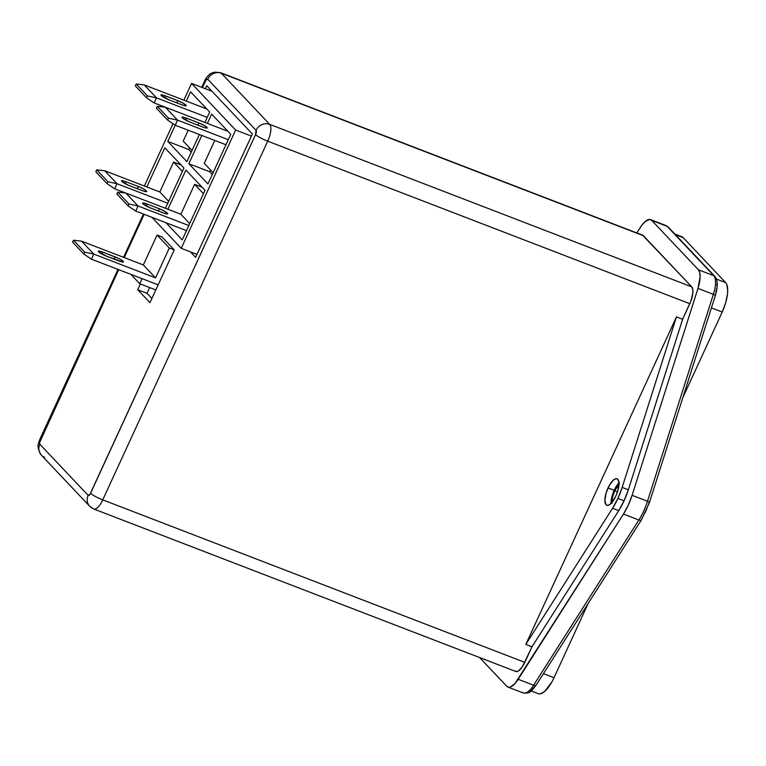 <?xml version="1.0" encoding="UTF-8"?>
<svg xmlns="http://www.w3.org/2000/svg" width="766" height="766" viewBox="0 0 766 766"><rect width="100%" height="100%" fill="white"/><g stroke="black" fill="none" stroke-linecap="round" stroke-linejoin="round"><path stroke-width="1.15" d="M608.032 487.942A14.181 5.171 111.1 0 1 617.013 478.817A14.181 5.171 111.1 0 1 615.797 496.157L617.741 490.977L618.938 483.758L618.411 480.378L616.889 478.769L615.835 478.731L613.307 480.148L609.248 485.539L606.088 493.122L604.891 500.342L606.059 504.765L606.931 505.321L609.209 504.909L611.89 502.534L615.797 496.157A14.181 5.171 111.1 0 1 606.816 505.282A14.181 5.171 111.1 0 1 608.032 487.942L614.188 490.317L608.032 487.942M618.918 483.04A14.181 5.171 -68.9 0 0 614.188 490.317L611.594 498.072L611.067 503.425A14.181 5.171 -68.9 0 1 614.188 490.317L619.464 482.523M642.569 235.172L691.755 286.857L692.799 289.395L692.79 293.493L690.855 301.124L682.621 319.269L628.331 489.78L622.174 487.406A35.456 12.936 111.1 0 1 617.913 498.398L624.079 500.773A35.456 12.936 -68.9 0 0 628.331 489.78L624.079 500.773L618.746 510.625L531.987 646.782L522.288 666.918L518.228 671.112L517.012 671.581L515.087 670.978M150.931 208.132A7.095 1.139 -155.3 0 1 142.83 203.708L142.553 203.105L143.261 202.952L145.885 203.603L160.611 209.271L165.36 211.655L167.744 213.8L164.422 213.302L149.686 207.634L142.83 203.708A7.095 1.139 -155.3 0 1 142.543 203.114A7.095 1.139 -155.3 0 1 147.053 204.024L146.162 205.949L147.053 204.024L159.376 208.773L158.351 210.995L159.376 208.773A7.095 1.139 -155.3 0 1 167.754 213.791A7.095 1.139 -155.3 0 1 163.254 212.881L150.931 208.132M190.418 122.282A7.095 1.139 -155.3 0 1 182.318 117.859L182.279 117.112L184.328 117.428L198.863 122.914L204.848 125.806L207.232 127.951L203.909 127.453L189.183 121.784L182.318 117.859A7.095 1.139 -155.3 0 1 182.03 117.265A7.095 1.139 -155.3 0 1 186.54 118.175L198.863 122.914A7.095 1.139 -155.3 0 1 207.241 127.932A7.095 1.139 -155.3 0 1 202.741 127.022L190.418 122.282M129.875 185.851A7.095 1.139 -155.3 0 1 121.775 181.427L121.497 180.824L122.206 180.671L124.829 181.322L139.556 186.99L144.305 189.374L146.689 191.519L143.357 191.021L128.631 185.353L121.775 181.427A7.095 1.139 -155.3 0 1 121.488 180.833A7.095 1.139 -155.3 0 1 125.988 181.743L125.107 183.668L125.988 181.743L138.311 186.492A7.095 1.139 -155.3 0 1 146.699 191.51A7.095 1.139 -155.3 0 1 142.198 190.6L129.875 185.851M169.363 100.001A7.095 1.139 -155.3 0 1 161.262 95.578L161.224 94.831L163.273 95.137L177.808 100.633L183.792 103.525L186.176 105.67L182.854 105.172L169.363 100.001L161.262 95.578A7.095 1.139 -155.3 0 1 160.975 94.984A7.095 1.139 -155.3 0 1 165.475 95.894L177.808 100.633L176.783 102.855L177.808 100.633A7.095 1.139 -155.3 0 1 186.186 105.651A7.095 1.139 -155.3 0 1 181.686 104.741L169.363 100.001M612.044 503.329L612.407 497.613L614.677 490.824L617.453 491.896L614.677 490.824A12.409 4.529 111.1 0 1 618.918 484.361M507.915 687.073L523.322 693A21.276 7.765 -68.9 0 0 533.586 685.225L518.18 679.298L623.467 514.072L638.873 519.999A31.913 11.643 -68.9 0 0 647.5 501.242L632.094 495.315L697.979 288.399L713.376 294.326A21.276 7.765 -68.9 0 0 713.778 275.683L698.372 269.747A21.276 7.765 111.1 0 1 697.979 288.399L713.376 294.326L647.5 501.242L632.094 495.315A31.913 11.643 111.1 0 1 623.467 514.072L638.873 519.999L533.586 685.225L518.18 679.298A21.276 7.765 111.1 0 1 507.915 687.073A21.276 7.765 111.1 0 1 506.786 686.298L479.612 657.544L506.786 686.298L508.969 687.265L510.319 687.035L514.953 683.588L623.467 514.072L628.264 505.206L632.094 495.315L697.979 288.399L700.124 276.852L699.731 272.533L698.372 269.747L651.742 220.397L649.549 219.43L645.173 221.518L641.937 225.08L636.805 232.95L640.338 227.406A21.276 7.765 111.1 0 1 650.602 219.622A21.276 7.765 111.1 0 1 651.742 220.397L667.138 226.334A21.276 7.765 -68.9 0 0 666.008 225.558L668.258 227.071A3.543 3.256 136.6 0 0 667.138 226.334L713.778 275.683L698.372 269.747L651.742 220.397L667.138 226.334A3.543 3.256 -43.4 0 1 668.287 227.109M676.464 316.894L525.821 644.407L531.987 646.782L524.815 662.36L102.749 499.872L267.717 141.193L689.793 303.69L682.621 319.269L676.464 316.894L622.174 487.406L617.913 498.398L612.58 508.251L525.821 644.407L676.464 316.894L682.621 319.269L628.331 489.78L622.174 487.406L676.464 316.894M611.957 502.458A12.409 4.529 111.1 0 1 614.677 490.824L619.292 484.007M158.16 284.866L149.964 302.666L137.736 289.73L140.369 284.004L137.736 289.73L146.986 293.292L137.736 289.73L149.964 302.666L158.16 284.866L142.131 278.7L158.16 284.866L174.246 249.888L158.16 284.866L91.422 259.176L158.16 284.866M189.518 147.761L188.723 149.494L191.251 152.166L188.723 149.494L189.518 147.761M210.573 170.042L209.779 171.776L212.306 174.447L209.779 171.776L210.573 170.042M529.67 690.855L530.895 690.271M532.198 689.304L534.898 686.336M665.96 225.539A21.276 7.765 111.1 0 1 667.138 226.334L713.778 275.683A21.276 7.765 111.1 0 1 713.376 294.326L647.5 501.242A3.543 0.527 17.7 0 1 649.482 502.391L641.42 519.894A3.543 1.599 -147.5 0 0 641.515 519.176L645.776 511.295L649.185 502.496M715.798 293.014L716.708 288.15M716.852 285.967L716.794 284.023M714.927 276.459A3.543 3.256 136.6 0 0 713.778 275.683A3.543 3.256 -43.4 0 1 714.889 276.421L668.258 227.071M714.889 276.421C717.876 279.983 718.039 286.331 715.358 295.475A3.543 0.527 -162.3 0 0 713.376 294.326A3.543 0.527 17.7 0 1 715.367 295.465A3.543 0.527 17.7 0 1 715.061 295.58M715.358 295.475L649.482 502.391A3.543 0.527 -162.3 0 0 647.5 501.242A31.913 11.643 111.1 0 1 638.873 519.999A3.543 1.599 32.5 0 0 641.41 519.913M536.229 684.402A3.543 1.599 -147.5 0 1 536.123 685.139A3.543 1.599 -147.5 0 1 533.586 685.225A3.543 1.599 32.5 0 0 536.143 685.12L641.42 519.894A3.543 1.599 -147.5 0 1 638.873 519.999L533.586 685.225A21.276 7.765 111.1 0 1 523.37 693.019A21.276 7.765 111.1 0 1 522.192 692.225M681.625 236.656L675.411 234.655L683.148 237.632A24.818 9.058 -68.9 0 0 681.826 236.723L674.827 234.032M683.148 237.632L725.651 282.606L716.507 279.083L725.651 282.606L726.781 284.435L727.7 290.343L727.461 294.201L725.603 302.982L722.204 312.049A24.818 9.058 -68.9 0 0 725.651 282.606L683.148 237.632M711.413 307.894L722.204 312.049L682.822 397.678L722.204 312.049L711.413 307.894M531.231 690.97L538.307 693.699A24.818 9.058 -68.9 0 0 554.019 677.718L588.173 603.464L554.019 677.718L543.448 673.649L554.019 677.718L551.884 681.922L544.789 691.353L540.365 693.843L538.508 693.766M93.835 509.017A14.181 5.171 -68.9 0 0 102.749 499.872A14.181 5.171 111.1 0 1 93.768 508.997L515.844 671.495A14.181 5.171 -68.9 0 0 524.815 662.36L102.749 499.872A10.638 1.704 -155.3 0 1 90.589 493.227A3.543 1.293 111.1 0 1 88.157 495.382L39.832 444.251A3.543 1.293 111.1 0 1 40.33 440.038L118.692 269.67L39.583 442.595L39.832 444.251L88.157 495.382L89.957 494.367L255.566 134.557L256.055 130.344L207.73 79.214L205.939 80.229L202.435 87.592L205.298 81.368A10.638 1.704 -155.3 0 1 204.876 80.478L201.736 87.324M144.152 214.317L124.245 257.587L144.152 214.317M162.019 236.943L174.246 249.888L162.019 236.943L157.087 235.047L162.019 236.943M252.359 133.993L195.617 257.376L190.389 251.842L195.617 257.376L252.359 133.993L206.753 85.735L252.359 133.993M205.374 88.722L206.753 85.735L205.374 88.722M44.687 457.35A10.638 9.757 -43.4 0 1 41.249 455.004A10.638 9.757 -43.4 0 1 39.832 444.251A10.638 9.757 136.6 0 0 41.345 455.109L89.67 506.249L93.768 508.997A14.181 5.171 111.1 0 1 93.012 508.48A10.638 9.757 -43.4 0 1 89.67 506.249A10.638 9.757 -43.4 0 1 88.157 495.382A10.638 9.757 136.6 0 0 89.574 506.135M689.793 303.69A14.181 5.171 -68.9 0 0 691.755 286.857L269.689 124.37A14.181 5.171 111.1 0 1 267.717 141.193L689.793 303.69M643.43 235.727L691.755 286.857L269.689 124.37L221.364 73.23L643.43 235.727A14.181 5.171 -68.9 0 0 642.684 235.21L220.608 72.713A14.181 5.171 111.1 0 1 221.364 73.23L643.43 235.727M235.622 130.029L191.567 83.408L183.869 100.164L191.567 83.408L211.981 91.269L191.567 83.408L235.622 130.029L251.392 136.099L235.622 130.029L181.216 248.308L196.986 254.389L181.216 248.308L235.622 130.029M173.02 123.747L144.381 186.014L173.02 123.747M151.927 217.314L181.216 248.308L151.927 217.314M211.646 114.105L230.757 134.328L207.94 183.936L188.829 163.704L201.812 135.467L188.829 163.704L209.779 171.776L188.829 163.704L207.94 183.936L230.757 134.328L211.646 114.105L207.375 123.383L211.646 114.105M146.833 186.961L164.843 147.79L183.964 168.013L165.437 208.295L183.964 168.013L164.843 147.79L146.833 186.961M205.02 190.294L182.203 239.902L165.973 222.724L182.203 239.902L205.02 190.294L185.899 170.071L205.02 190.294M167.888 209.242L185.899 170.071L167.888 209.242M167.773 141.423L175.222 125.231L167.773 141.423L188.723 149.494L167.773 141.423L186.885 161.655L167.773 141.423M186.32 101.102L190.59 91.824L209.702 112.047L204.924 122.445L209.702 112.047L190.59 91.824L186.32 101.102M199.361 134.529L186.885 161.655L199.361 134.529M202.138 187.249L194.612 184.347L180.862 214.241L125.835 193.051L138.062 205.987L135.726 211.081L186.473 230.614L135.726 211.081L138.062 205.987L188.809 225.53L138.062 205.987L125.835 193.051L117.763 192.142L129.023 204.053L128.142 205.968L116.892 194.057L117.763 192.142L116.892 194.057L128.142 205.968L135.726 211.081L128.142 205.968L129.023 204.053L138.062 205.987L129.023 204.053L117.763 192.142L125.835 193.051L180.862 214.241L194.612 184.347L203.45 193.702L194.612 184.347L202.138 187.249M189.7 223.595L180.862 214.241L189.7 223.595M181.082 164.968L173.556 162.066L159.807 191.96L104.779 170.77L117.007 183.706L114.67 188.8L125.681 193.032L114.67 188.8L117.007 183.706L167.754 203.249L117.007 183.706L104.779 170.77L96.707 169.861L107.968 181.772L107.087 183.677L95.836 171.766L96.707 169.861L95.836 171.766L107.087 183.677L114.67 188.8L107.087 183.677L107.968 181.772L117.007 183.706L107.968 181.772L96.707 169.861L104.779 170.77L159.807 191.96L173.556 162.066L182.394 171.421L173.556 162.066L181.082 164.968M168.644 201.314L159.807 191.96L168.644 201.314M204.263 163.359L213.101 172.714L204.263 163.359L214.796 140.465L204.263 163.359M225.96 144.764L175.213 125.222L177.549 120.138L228.297 139.68L177.549 120.138L165.332 107.202L227.875 131.283L165.332 107.202L177.549 120.138L175.213 125.222L225.96 144.764M183.208 141.078L192.046 150.433L183.208 141.078L188.197 130.23L183.208 141.078M165.169 107.183L154.157 102.941L156.494 97.857L207.241 117.389L156.494 97.857L144.267 84.921L206.82 109.002L144.267 84.921L156.494 97.857L154.157 102.941L165.169 107.183M135.323 85.916L136.195 84.011L147.455 95.922L146.574 97.828L135.323 85.916L136.195 84.011L144.267 84.921L136.195 84.011L147.455 95.922L156.494 97.857L147.455 95.922L146.574 97.828L154.157 102.941L146.574 97.828L135.323 85.916M156.379 108.198L157.26 106.292L168.51 118.203L167.639 120.109L156.379 108.198L157.26 106.292L165.332 107.202L157.26 106.292L168.51 118.203L177.549 120.138L168.51 118.203L167.639 120.109L175.213 125.222L167.639 120.109L156.379 108.198M164.594 97.809L165.475 95.894L164.594 97.809M137.296 188.714L138.311 186.492L137.296 188.714M197.839 125.136L198.863 122.914L197.839 125.136M185.659 120.09L186.54 118.175L185.659 120.09M255.566 134.557L90.589 493.227A10.638 1.704 24.7 0 0 102.749 499.872L267.717 141.193A10.638 1.704 -155.3 0 1 255.566 134.557A10.638 1.704 24.7 0 0 267.717 141.193A14.181 5.171 -68.9 0 0 269.689 124.37A10.638 9.757 136.6 0 0 256.055 130.344A3.543 1.293 111.1 0 1 255.566 134.557M41.345 455.109C35.274 445.869 39.334 442.02 39.909 439.157A10.638 1.704 24.7 0 0 40.33 440.038A10.638 1.704 -155.3 0 1 39.918 439.129M204.895 80.459A10.638 1.704 24.7 0 0 205.298 81.368A3.543 1.293 111.1 0 1 207.73 79.214L256.055 130.344A10.638 9.757 -43.4 0 1 269.689 124.37L221.364 73.23A10.638 9.757 136.6 0 0 207.73 79.214A10.638 9.757 -43.4 0 1 221.364 73.23A14.181 5.171 -68.9 0 0 220.551 72.693M149.619 287.566L146.986 293.292L151.888 298.481L146.986 293.292L149.619 287.566M139.795 283.784L155.814 289.95L139.795 283.784L130.9 274.372L139.795 283.784L142.131 278.7L139.795 283.784M81.541 241.146L143.338 264.94L157.087 235.047L169.315 247.983L174.246 249.888L169.315 247.983L155.565 277.876L93.768 254.082L91.422 259.176L83.848 254.053L84.72 252.148L73.469 240.237L72.588 242.142L83.848 254.053L84.72 252.148L93.768 254.082L81.541 241.146L143.338 264.94L155.565 277.876L169.315 247.983L157.087 235.047L143.338 264.94L155.565 277.876L93.768 254.082L81.541 241.146L73.469 240.237L84.72 252.148L93.768 254.082L91.422 259.176L83.848 254.053L72.588 242.142L73.469 240.237L81.541 241.146M102.749 252.119L98.958 251.047L98.249 251.2L98.527 251.803L106.627 256.227L122.742 262.049L123.45 261.895L122.675 260.842L118.826 258.525L102.749 252.119L101.868 254.034L102.749 252.119L115.072 256.869A7.095 1.139 -155.3 0 1 123.45 261.886A7.095 1.139 -155.3 0 1 118.95 260.976L106.627 256.227A7.095 1.139 -155.3 0 1 98.249 251.21A7.095 1.139 -155.3 0 1 102.749 252.119M114.048 259.08L115.072 256.869L114.048 259.08M618.746 510.625A35.456 12.936 -68.9 0 0 624.079 500.773L617.913 498.398A35.456 12.936 111.1 0 1 612.58 508.251L618.746 510.625L531.987 646.782L525.821 644.407L612.58 508.251L618.746 510.625M650.602 219.622L666.008 225.558M536.143 685.12C530.972 691.66 530.532 693.594 523.322 693M614.552 562.072L616.362 559.228M143.443 214.049L123.546 257.319M117.983 269.402L39.909 439.157M220.608 72.713L214.595 72.157L211.167 73.354C210.65 72.837 205.518 78.161 204.876 80.478"/></g></svg>
